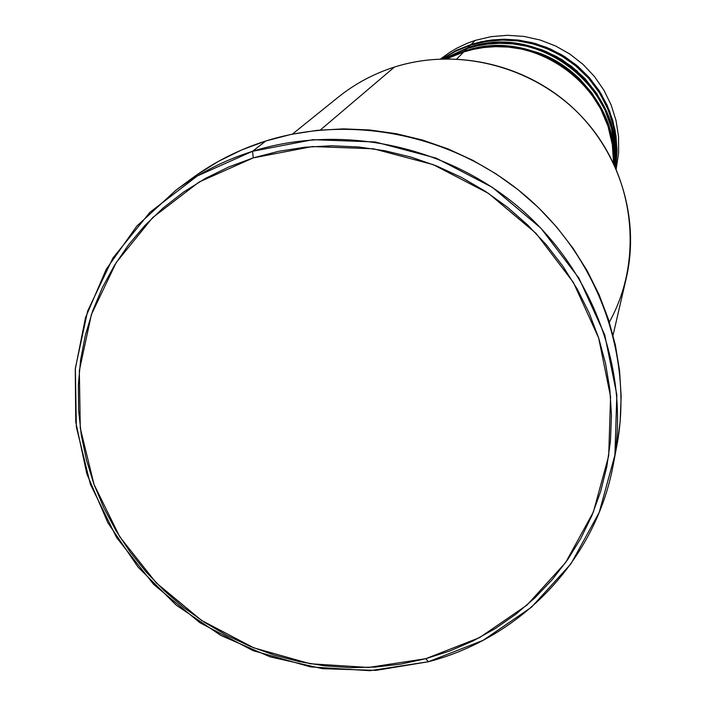 <?xml version="1.0" encoding="UTF-8"?>
<svg xmlns="http://www.w3.org/2000/svg" width="706" height="706" viewBox="0 0 706 706"><rect width="100%" height="100%" fill="white"/><g stroke="black" fill="none" stroke-linecap="round" stroke-linejoin="round"><path stroke-width="1.06" d="M463.763 51.926L447.03 58.757L463.763 51.926L456.773 58.951L463.763 51.926C534.451 26.766 617.529 88.594 613.549 163.174L612.34 144.651L608.007 126.268L600.647 108.786L590.631 92.918L578.505 79.196L564.924 67.944L550.556 59.26L536.013 53.056L521.769 49.093L508.196 47.073L495.524 46.658L483.866 47.514L473.285 49.358L463.763 51.926M446.218 58.766L464.61 51.07L464.777 51.609L464.61 51.07C535.81 25.672 619.25 88.894 613.893 163.898L612.993 145.321L608.934 126.806L601.794 109.148L591.928 93.06L579.882 79.107L566.309 67.644L551.915 58.774L537.292 52.42L522.97 48.352L509.308 46.269L496.547 45.811L484.828 46.649L474.185 48.493L464.61 51.07L467.134 48.537L444.198 58.801L467.134 48.537L464.61 51.07L446.218 58.766M443.642 58.81L467.963 47.699L468.131 48.22L467.963 47.699C540.999 21.454 625.604 89.891 614.97 166.245L615.244 147.554L612.252 128.624L605.986 110.321L596.738 93.439L585.027 78.64L571.551 66.373L557.052 56.815L542.208 49.914L527.585 45.449L513.606 43.092L500.545 42.475L488.561 43.251L477.706 45.087L467.963 47.699L470.425 45.228L456.703 50.62L442.265 58.854L453.817 52.032L470.425 45.228L467.963 47.699L443.642 58.81M441.894 58.863L456.941 50.082L471.237 44.407L471.396 44.919L471.237 44.407L486.902 40.674L502.999 39.245L519.184 40.18L535.104 43.445L550.424 48.988L564.791 56.674L577.914 66.355L589.484 77.81L599.27 90.792L607.054 105.009L612.684 120.152L616.029 135.905L617.035 151.914L615.685 167.843L617.026 149.16L615.05 129.966L609.64 111.151L601.027 93.598L589.704 78.057L576.378 65.067L561.826 54.865L546.806 47.452L531.936 42.598L517.692 39.995L504.375 39.236L492.161 39.942L481.113 41.769L471.237 44.407L475.217 40.401L491.164 36.633L507.552 35.3L524.011 36.438L540.152 40.021L555.613 45.978L570.024 54.177L583.059 64.414L594.417 76.469L603.824 90.05L611.087 104.841L616.029 120.497L618.553 136.664L618.606 152.964L616.197 169.025L618.606 152.964L618.553 136.664L616.029 120.497L611.087 104.841L603.824 90.05L594.417 76.469L583.059 64.414L570.024 54.177L555.613 45.978L540.152 40.021L524.011 36.438L507.552 35.3L491.164 36.633L475.217 40.401L471.237 44.407L455.988 50.541L441.894 58.863M613.046 335.191L626.319 277.952C640.271 217.669 619.127 150.14 571.745 106.809C524.276 63.575 454.276 48.079 394.425 67.07C462.156 45.422 542.323 68.923 588.804 124.618C635.374 180.268 643.166 261.414 609.331 322.121M252.545 151.287L253.242 157.888L312.458 146.548L373.58 148.807L433.352 164.683L488.499 193.382L536.03 233.368L573.396 282.453L598.653 337.927L610.566 396.763L608.696 455.829L593.358 512.062L565.559 562.647L526.914 605.148L479.524 637.633L425.815 658.68L428.392 661.751L483.133 640.316L531.45 607.239L570.863 563.935L599.226 512.38L614.9 455.052L616.841 394.83L604.724 334.829L578.999 278.252L540.911 228.188L492.444 187.408L436.202 158.144L375.248 141.968L312.917 139.691L252.545 151.287C342.048 123.153 448.019 145.718 521.593 209.708C595.034 273.866 630.317 374.101 613.337 464.283C595.917 559.982 521.072 637.703 428.392 661.751L375.971 670.373L322.563 668.697L270.177 656.871L220.784 635.4L176.191 605.104L138.076 567.121L107.886 522.819L86.82 473.841L75.754 422.003L75.26 369.256L85.488 317.665L106.218 269.295L136.77 226.149L176.068 190.09C199.136 173.067 224.632 160.138 252.545 151.287L265.827 140.979L252.545 151.287L197.301 175.97L149.981 212.259L112.872 258.087L87.659 310.984L75.357 368.205L76.345 426.909L90.377 484.263L116.605 537.584L153.696 584.444L199.869 622.701L252.96 650.614L310.525 666.888L369.926 670.7L428.392 661.751L425.815 658.68L449.925 650.941L473.099 640.907L495.135 628.649L515.795 614.273L534.892 597.894L552.233 579.644L567.633 559.699L580.923 538.228L591.963 515.415L600.638 491.5L606.825 466.684L610.452 441.215L611.458 415.349L609.825 389.333L605.545 363.44L598.653 337.927L589.192 313.058L577.252 289.098L562.947 266.294L546.418 244.885L527.823 225.108L507.367 207.158L485.243 191.238L461.698 177.506L436.961 166.113L411.307 157.164L384.991 150.757L358.304 146.954L331.502 145.771L304.886 147.227L278.711 151.287L253.242 157.888L228.744 166.96L205.455 178.389L183.595 192.05L163.368 207.776L144.968 225.417L128.563 244.77L114.293 265.632L102.273 287.801L92.618 311.055L85.373 335.147L80.616 359.866L78.348 384.955L78.595 410.195L81.322 435.346L86.494 460.18L94.039 484.475L103.897 508.011L115.943 530.577L130.081 551.977L146.168 572.028L164.057 590.551L183.586 607.389L204.581 622.392L226.855 635.426L250.206 646.387L274.431 655.159L299.318 661.663L324.645 665.846L350.185 667.647L375.716 667.055L401.008 664.064L425.815 658.68L368.435 667.47L310.128 663.746L253.622 647.773L201.501 620.371L156.185 582.812L119.782 536.816L94.039 484.475L80.29 428.18L79.337 370.588L91.427 314.444L116.199 262.57L152.62 217.633L199.048 182.069L253.242 157.888L252.545 151.287M614.741 165.742C624.095 89.671 539.737 22.495 467.134 48.537L476.832 45.925L487.643 44.09L499.566 43.304L512.556 43.878L526.455 46.164L541.008 50.541L555.807 57.31L570.289 66.699L583.791 78.772L595.59 93.36L604.998 110.057L611.475 128.227L614.732 147.06L614.741 165.742M394.425 67.07L320.33 130.019L394.425 67.07C373.668 73.724 354.906 83.785 338.148 97.251L292.399 134.131M613.337 464.283L616.85 445.662C633.397 357.73 599.094 260.135 527.664 197.715C456.111 135.455 353.018 113.542 265.827 140.979C238.637 149.61 213.803 162.23 191.308 178.821L176.068 190.09M615.535 167.499L616.665 151.622L615.455 135.684L611.943 120.029L606.18 104.991L598.291 90.906L588.433 78.057L576.82 66.735L563.688 57.177L549.33 49.588L534.054 44.143L518.178 40.939L502.054 40.057L486.019 41.495L470.425 45.228L480.274 42.589L491.27 40.763L503.431 40.039L516.686 40.763L530.868 43.304L545.685 48.061L560.661 55.35L575.205 65.393L588.575 78.216L599.994 93.571L608.775 110.966L614.388 129.675L616.62 148.807L615.535 167.499M475.217 40.401L467.24 43.287L457.02 48.087L449.731 52.359L440.606 58.916L449.731 52.359L457.02 48.087L467.24 43.287L475.217 40.401M196.647 174.982L218.366 161.392L241.496 150.016L265.827 140.979L291.119 134.396L317.1 130.336L343.531 128.871L370.129 130.01L396.613 133.769L422.726 140.106L448.186 148.966L472.72 160.271L496.08 173.888L518.019 189.685L538.316 207.493L556.743 227.129L573.131 248.38L587.313 271.016L599.138 294.817L608.501 319.509L615.332 344.855L619.55 370.579L621.156 396.428L620.124 422.135L616.832 445.733M545.253 51.123L561.808 59.525L577.64 71.43M537.928 52.65C552.551 57.539 566.388 66.223 579.458 78.693"/></g></svg>
